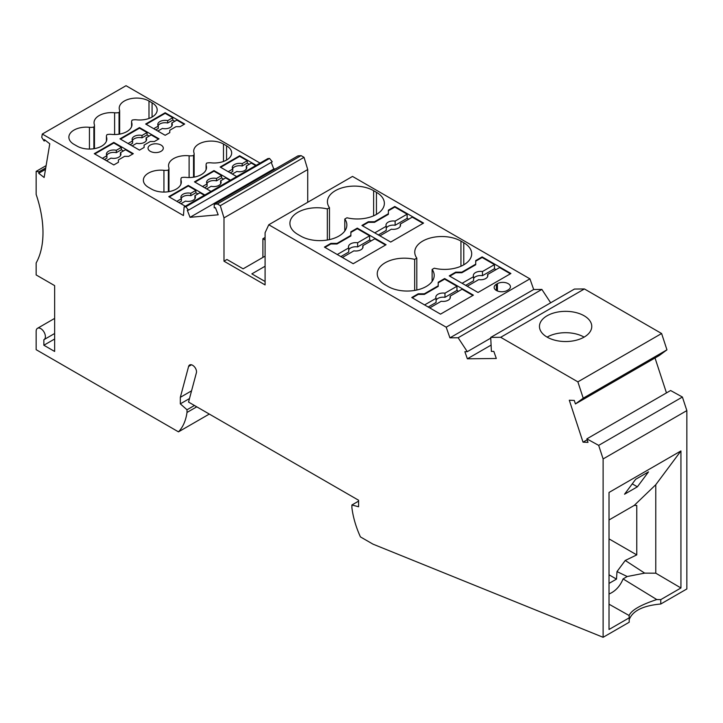 <?xml version="1.0" encoding="UTF-8"?>
<svg xmlns="http://www.w3.org/2000/svg" width="723" height="723" viewBox="0 0 723 723"><rect width="100%" height="100%" fill="white"/><g stroke="black" fill="none" stroke-linecap="round" stroke-linejoin="round"><path stroke-width="1.08" d="M54.641 333.502L44.04 339.629A6.534 3.778 -120 0 1 43.859 339.72L43.859 345.233L54.641 351.459L54.641 285.621L36.15 274.939L36.15 262.964A95.897 55.364 -120 0 0 36.15 194.433L36.15 171.378L46.118 165.621M242.187 163.642L247.239 160.723L247.239 163.091L242.187 166.01L242.187 163.642A7.266 4.193 0 0 0 232.264 167.546A7.266 4.193 0 0 0 232.77 169.074L228.233 171.694M236.692 176.584L220.135 167.022L239.656 155.752L239.656 156.349L247.239 160.723M239.656 156.349L220.651 167.32M45.323 140.334L44.121 141.03L44.365 139.584L49.779 143.805L44.13 177.497L38.717 173.276L45.495 169.363M45.739 167.908L38.961 171.821L36.15 171.378M38.717 173.276L38.961 171.821M43.859 345.233L54.641 339.006M44.04 339.629A6.534 3.778 -120 0 0 44.04 332.074A6.534 3.778 -120 0 0 37.506 328.296A6.534 3.778 -120 0 0 36.15 331.297L36.15 349.679L178.482 431.857A69.019 39.846 -120 0 0 187.004 412.453L196.764 406.823M209.309 414.062L178.482 431.857M269.552 158.436L185.82 206.778L188.504 210.131L272.246 161.78L269.552 158.436L267.862 158.59L184.121 206.932L183.443 215.535L42.295 134.044L41.735 137.352L44.121 141.03M191.55 390.845L180.325 397.334L180.325 403.859L187.004 409.778L194.442 405.486M187.004 409.778L187.004 412.453M180.325 403.859L189.48 398.563M180.325 397.334L188.595 366.471L191.496 364.79M686.85 410.601L682.404 397.035L598.671 445.377L603.118 458.942L686.85 410.601L686.85 588.956L660.768 604.012L660.768 599.62L680.939 587.971L680.939 450.935L609.019 492.453L609.019 629.489L629.2 617.84L629.2 622.241L603.118 637.297L372.969 544.139L360.425 536.9A69.019 39.846 60 0 1 351.902 507.663L351.902 504.979L358.581 506.769L358.581 500.244L188.54 402.078L196.394 372.779A5.088 2.937 -120 0 0 193.746 366.127A5.811 3.353 -120 0 0 189.661 364.961A5.811 3.353 -120 0 0 188.595 366.471M351.902 504.979L358.581 501.129M106.552 140.804L106.552 137.189A17.433 10.068 0 0 1 106.832 138.997A17.433 10.068 0 0 1 96.069 148.296A17.433 10.068 0 0 1 77.072 146.109L73.981 144.338A17.433 10.068 0 0 1 68.875 137.216A17.433 10.068 0 0 1 89.444 127.311A7.989 4.618 180 0 0 93.882 127.049A7.989 4.618 0 0 0 94.46 125.323A7.989 4.618 0 0 0 94.333 124.492A17.433 10.068 180 0 1 94.053 122.684A17.433 10.068 180 0 1 114.614 112.779A7.989 4.618 180 0 0 119.051 112.517A7.989 4.618 0 0 0 119.638 110.791A7.989 4.618 0 0 0 119.503 109.959A17.433 10.068 180 0 1 119.223 108.152A17.433 10.068 180 0 1 129.986 98.852A17.433 10.068 180 0 1 148.992 101.03L148.992 118.464M131.722 126.272L131.722 122.657A7.989 4.618 180 0 1 131.595 121.826A7.989 4.618 180 0 1 132.173 120.09A7.989 4.618 0 0 1 136.611 119.828A17.433 10.068 180 0 0 157.18 109.932A17.433 10.068 180 0 0 152.074 102.811L148.992 101.03M131.722 122.657A17.433 10.068 180 0 1 132.002 124.464A17.433 10.068 180 0 1 111.441 134.37A7.989 4.618 0 0 0 107.004 134.632A7.989 4.618 180 0 0 106.417 136.358L106.417 141.175M106.552 137.189A7.989 4.618 180 0 1 106.417 136.358M150.276 145.079A7.628 4.401 0 0 0 148.034 148.188A7.628 4.401 0 0 0 152.743 152.255A7.628 4.401 0 0 0 161.057 151.306A7.628 4.401 0 0 0 163.299 148.188A7.628 4.401 0 0 0 158.59 144.121A7.628 4.401 0 0 0 150.276 145.079M144.112 147.447L139.485 150.122L119.964 138.843L139.485 127.573L159.006 138.843L154.379 141.518L150.276 141.518L144.112 145.079L144.112 147.447L144.112 145.666M118.418 159.91L118.418 162.277L113.8 164.943L94.279 153.674L113.8 142.404L133.321 153.674L128.694 156.349L124.582 156.349L118.418 159.91M211.008 191.414L194.451 181.853L213.972 170.583L230.529 180.144M223.479 144.04A17.433 10.068 180 0 0 204.473 141.853A17.433 10.068 180 0 0 193.71 151.152A17.433 10.068 180 0 0 193.999 152.96A7.989 4.618 0 0 1 194.126 153.791A7.989 4.618 0 0 1 193.538 155.526A7.989 4.618 180 0 1 189.11 155.788A17.433 10.068 180 0 0 168.54 165.684A17.433 10.068 180 0 0 168.821 167.492A7.989 4.618 0 0 1 168.956 168.323A7.989 4.618 0 0 1 168.369 170.059A7.989 4.618 180 0 1 163.931 170.321A17.433 10.068 0 0 0 143.371 180.226A17.433 10.068 0 0 0 148.477 187.338L151.559 189.119A17.433 10.068 0 0 0 170.556 191.306A17.433 10.068 0 0 0 181.319 181.997A17.433 10.068 0 0 0 181.039 180.19A7.989 4.618 180 0 1 180.913 179.367A7.989 4.618 180 0 1 181.491 177.632A7.989 4.618 0 0 1 185.928 177.37A17.433 10.068 180 0 0 206.498 167.465A17.433 10.068 180 0 0 206.209 165.657A7.989 4.618 180 0 1 206.082 164.835A7.989 4.618 180 0 1 206.661 163.1A7.989 4.618 0 0 1 211.098 162.838A17.433 10.068 180 0 0 231.667 152.933A17.433 10.068 180 0 0 226.561 145.82L223.479 144.04L223.479 161.473M239.656 155.752L256.213 165.314M204.844 194.966L188.287 185.413L168.766 196.683L185.323 206.245M184.69 124.022L180.072 126.688L175.96 126.688L169.797 130.248L169.797 132.616L165.169 135.291L145.648 124.022L165.169 112.743L184.69 124.022M260.063 163.091L126.028 85.703L42.295 134.044M660.768 604.012C643.063 605.621 632.544 610.836 629.2 619.665M307.727 202.277L307.727 169.543L304.04 157.325L220.298 205.675L217.343 203.967L301.075 155.617L297.957 155.897L214.225 204.238L217.343 203.967M304.04 157.325L301.075 155.617M603.118 458.942L603.118 637.297M184.121 206.932L185.82 206.778M682.404 397.035L670.601 390.519L586.859 438.861L598.671 445.377M188.504 210.131L187.293 210.239L190.05 217.316L218.183 214.803L215.436 207.718L214.225 207.826L214.225 204.238M586.859 438.861L588.007 442.368L583.027 442.169L587.166 439.783M666.461 392.905L655.02 357.975M583.027 442.169L569.299 400.235L574.279 400.434L575.427 403.931L659.159 355.589L666.949 349.833L583.217 398.183L575.427 403.931M666.949 349.833L661.608 333.52L577.876 381.861L583.217 398.183M539.457 326.444A26.155 15.102 0 0 0 565.612 341.536A26.155 15.102 0 0 0 591.766 326.444A26.155 15.102 0 0 0 565.612 311.342A26.155 15.102 0 0 0 539.457 326.444M661.608 333.52L584.41 288.947L500.678 337.298L577.876 381.861M190.05 217.316L273.782 168.974L271.224 162.377M584.41 288.947L574.46 289.055L490.727 337.406L491.396 351.414L493.818 351.387L496.312 358.481L467.356 358.798L491.098 345.097M500.678 337.298L490.727 337.406M265.088 256.15L243.127 268.829L226.941 259.485L223.994 261.193L223.994 217.885L307.727 169.543M265.088 239.982L262.901 238.726L262.901 257.406M262.901 238.726L265.088 237.46M275.59 168.811L273.782 168.974M490.754 338.12L467.284 351.676L464.862 351.703L467.356 358.798M223.994 217.885L220.298 205.675M550.664 302.792L541.87 289.417L458.138 337.758L449.941 337.849L533.682 289.507L529.932 278.852L352.517 176.421L268.775 224.763L446.19 327.194L529.932 278.852M467.284 351.676L458.138 337.758M541.87 289.417L533.682 289.507M446.19 327.194L449.941 337.849M434.27 268.206A27.058 15.626 0 0 0 471.694 253.773A27.058 15.626 0 0 0 463.768 242.729L460.949 241.102A27.058 15.626 0 0 0 431.459 237.713A27.058 15.626 0 0 0 414.749 252.146A27.058 15.626 0 0 0 416.81 258.129L414.668 259.367A27.058 15.626 0 0 0 377.252 273.8A27.058 15.626 0 0 0 385.178 284.844L387.998 286.471A27.058 15.626 0 0 0 417.487 289.86A27.058 15.626 0 0 0 434.198 275.427A27.058 15.626 0 0 0 432.128 269.444L434.27 268.206M438.21 282.25L438.21 285.811L424.338 293.818L418.174 293.818L411.758 297.524L440.524 314.134L473.402 295.147L444.636 278.545L438.21 282.25M394.803 206.471L388.378 210.176L388.378 213.737L374.514 221.744L368.341 221.744L361.925 225.449L390.691 242.06L423.57 223.082L394.803 206.471L394.803 207.067L407.13 214.18L395.138 221.102A7.266 4.193 0 0 0 385.992 225.151A7.266 4.193 0 0 0 386.245 226.245L374.767 232.869M482.133 256.891L475.716 260.596L475.716 264.157L461.843 272.164L455.68 272.164L449.254 275.87L478.02 292.481L510.899 273.502L482.133 256.891L482.133 257.487L475.716 261.193M350.881 235.391L350.881 231.83L357.298 228.125L386.073 244.726L353.195 263.714L324.419 247.103L330.845 243.398L337.008 243.398L337.008 243.985L350.881 235.978L350.881 235.391L337.008 243.398M297.84 234.424L300.66 236.05A27.058 15.626 0 0 0 330.158 239.44A27.058 15.626 0 0 0 346.859 225.007A27.058 15.626 0 0 0 344.799 219.024L346.941 217.786A27.058 15.626 0 0 0 384.365 203.353A27.058 15.626 0 0 0 376.439 192.309L373.619 190.682A27.058 15.626 0 0 0 344.121 187.293A27.058 15.626 0 0 0 327.42 201.726A27.058 15.626 0 0 0 329.48 207.7L327.329 208.938A27.058 15.626 0 0 0 289.914 223.38A27.058 15.626 0 0 0 297.84 234.424M496.394 284.247A7.628 4.401 0 0 0 494.152 287.365A7.628 4.401 0 0 0 498.861 291.432A7.628 4.401 0 0 0 507.175 290.483L508.206 289.887A7.628 4.401 0 0 0 510.438 286.769A7.628 4.401 0 0 0 505.729 282.702A7.628 4.401 0 0 0 497.415 283.66L496.394 284.247L496.394 290.483M223.994 261.193L265.088 284.916L265.088 232.716L268.775 224.763M265.088 281.509L251.857 273.872L265.088 266.236M324.934 247.402L330.845 243.985L337.008 243.985M350.881 232.417L357.298 228.712L369.634 235.834L357.641 242.756A7.266 4.193 0 0 0 348.495 246.805A7.266 4.193 0 0 0 348.739 247.89L337.261 254.514M362.44 225.748L368.341 222.341L374.514 222.341L388.378 214.333L388.378 213.737M394.803 207.067L388.378 210.773M609.019 519.973L634.198 505.44L655.77 484.726L655.77 573.176L680.939 587.971M634.198 505.44L636.764 505.44L636.764 554.893L625.241 560.47L644.681 573.122L655.77 573.176M680.939 450.935L655.77 484.726M625.241 560.47L616.999 571.586L616.493 579.114L609.019 583.425M609.019 594.017C615.381 591.278 620.072 586.245 623.081 578.915L627.212 576.529L616.999 571.586M627.212 576.529L644.681 573.122M623.081 578.915L656.773 599.548L660.768 599.62M637.379 486.814L648.504 471.875L635.662 479.295L624.536 494.225L637.379 486.814L632.264 483.859M609.019 604.193L629.118 615.517C631.287 610.266 640.506 604.943 656.773 599.548M629.118 615.517L629.2 617.84M609.019 538.879L636.764 554.893M609.019 574.794L616.493 579.114M123.434 150.935L121.374 149.751L116.322 152.661L116.322 150.294L121.374 147.375L113.8 143L94.794 153.972M121.374 149.751L121.374 147.375M193.538 155.526L193.538 177.198M195.861 190.384L195.861 192.752L190.809 195.671L190.809 193.294L195.861 190.384L188.287 186.001L169.281 196.981M344.799 230.989L344.799 219.024M180.967 203.723L185.504 201.102A7.266 4.193 0 0 0 195.427 197.198A7.266 4.193 0 0 0 194.921 195.671L194.921 198.039A7.266 4.193 -0 0 1 195.129 198.391M327.329 240.009L327.329 208.938M329.48 239.602L329.48 207.7M204.329 195.264L199.973 192.752L194.921 195.671M424.338 293.818L424.338 294.406L438.21 286.398L438.21 285.811M458.499 291.297L456.963 290.402L456.963 286.254L444.636 279.132L444.636 278.545M472.887 295.445L462.096 289.218L450.113 296.141L450.113 298.31M168.369 170.059L168.369 191.731M102.368 158.346L106.905 155.725A7.266 4.193 0 0 1 106.408 154.198A7.266 4.193 0 0 1 116.322 150.294M424.338 294.406L418.174 294.406L418.174 293.818M418.174 294.406L412.264 297.822M444.636 279.132L438.21 282.838M190.809 195.671A7.266 4.193 -0 0 0 181.193 198.391M176.855 201.356L181.392 198.735L181.392 201.102L178.915 202.539M195.861 192.752L197.921 193.936M190.809 193.294A7.266 4.193 0 0 0 180.895 197.198A7.266 4.193 0 0 0 181.392 198.735M330.845 243.985L330.845 243.398M357.298 228.712L357.298 228.125M369.634 235.834L369.634 239.982L371.17 240.876M385.558 245.025L374.767 238.798L362.774 245.721L362.774 247.89M242.187 166.01A7.266 4.193 -0 0 0 232.562 168.73M230.285 172.878L232.77 171.45L232.77 169.074M232.336 174.071L236.873 171.45A7.266 4.193 0 0 0 246.796 167.546A7.266 4.193 0 0 0 246.29 166.01L246.29 168.387A7.266 4.193 -0 0 1 246.498 168.73M584.103 337.117A26.155 15.102 0 0 0 547.121 337.117M374.514 221.744L374.514 222.341M368.341 222.341L368.341 221.744M379.9 235.834L391.378 229.209A7.266 4.193 0 0 0 400.524 225.151A7.266 4.193 0 0 0 400.28 224.067L412.264 217.144L423.054 223.371M407.13 214.18L407.13 218.337L408.676 219.223M416.81 290.022L416.81 258.129M213.972 170.583L213.972 171.179L221.554 175.553L221.554 177.921L216.502 180.84L216.502 178.464A7.266 4.193 0 0 0 206.579 182.368A7.266 4.193 0 0 0 207.085 183.904L202.539 186.525M216.502 180.84A7.266 4.193 -0 0 0 206.877 183.561M204.6 187.709L207.085 186.281L207.085 183.904M456.963 286.254L444.97 293.176A7.266 4.193 0 0 0 435.824 297.225A7.266 4.193 0 0 0 436.077 298.31L424.6 304.934M165.169 112.743L165.169 113.339L172.752 117.713L172.752 120.09L174.803 121.274M157.849 131.062L162.386 128.441A7.266 4.193 0 0 0 172.309 124.537A7.266 4.193 0 0 0 171.803 123L176.855 120.09L184.175 124.311M221.554 177.921L223.606 179.105M206.651 188.893L211.188 186.281A7.266 4.193 0 0 0 221.111 182.368A7.266 4.193 0 0 0 220.605 180.84L225.657 177.921L230.013 180.434M188.287 186.001L188.287 185.413M116.322 152.661A7.266 4.193 -0 0 0 106.706 155.382M104.419 159.53L106.905 158.102L106.905 155.725M216.502 178.464L221.554 175.553M120.642 155.382A7.266 4.193 -0 0 0 120.434 155.038L120.434 152.661L125.486 149.751L132.806 153.972M247.239 163.091L249.29 164.284M246.29 166.01L251.342 163.091L255.698 165.603M220.813 183.561A7.266 4.193 -0 0 0 220.605 183.217L220.605 180.84M169.797 130.836L169.797 132.616M106.48 160.723L111.017 158.102A7.266 4.193 0 0 0 120.931 154.198A7.266 4.193 0 0 0 120.434 152.661M432.128 281.41L432.128 269.444M165.169 113.339L146.163 124.311M213.972 171.179L194.966 182.151M467.239 286.254L478.716 279.629A7.266 4.193 0 0 0 487.853 275.571A7.266 4.193 0 0 0 487.609 274.487L499.602 267.564L510.384 273.8M119.051 112.517L119.051 134.189M93.882 127.049L93.882 148.721M118.418 160.497L118.418 162.277M113.8 143L113.8 142.404M172.752 120.09L167.691 123L167.691 120.633L172.752 117.713M153.737 128.685L158.283 126.064A7.266 4.193 0 0 1 157.777 124.537A7.266 4.193 0 0 1 167.691 120.633M172.011 125.721A7.266 4.193 -0 0 0 171.803 125.377L171.803 123M158.283 126.064L158.283 128.441L155.797 129.878M167.691 123A7.266 4.193 -0 0 0 158.075 125.721M139.485 127.573L139.485 128.17L147.058 132.544L147.058 134.921L142.006 137.831A7.266 4.193 -0 0 0 132.39 140.551M149.119 136.105L147.058 134.921M146.326 140.551A7.266 4.193 -0 0 0 146.118 140.208L146.118 137.831L151.17 134.921L158.491 139.141M139.485 128.17L120.479 139.141M130.113 144.708L132.589 143.271L132.589 140.895L128.052 143.516M132.164 145.892L136.701 143.271A7.266 4.193 0 0 0 146.624 139.367A7.266 4.193 0 0 0 146.118 137.831M147.058 132.544L142.006 135.463A7.266 4.193 0 0 0 132.092 139.367A7.266 4.193 0 0 0 132.589 140.895M142.006 137.831L142.006 135.463M449.769 276.168L455.68 272.761L455.68 272.164M461.843 272.164L461.843 272.761L475.716 264.754L475.716 264.157M455.68 272.761L461.843 272.761M482.133 257.487L494.46 264.6L494.46 268.757L482.476 275.68A7.266 4.193 0 0 0 473.574 278.644M496.005 269.643L494.46 268.757M414.668 290.438L414.668 259.367M340.858 256.593L348.739 252.047L348.739 247.89M487.609 274.487L487.609 276.665M342.404 257.487L353.881 250.854A7.266 4.193 0 0 0 363.027 246.805A7.266 4.193 0 0 0 362.774 245.721M357.641 242.756L357.641 246.905A7.266 4.193 0 0 0 348.739 249.869M395.138 221.102L395.138 225.26A7.266 4.193 0 0 0 386.245 228.224M386.245 226.245L386.245 230.393L378.364 234.939M494.46 264.6L482.476 271.523L482.476 275.68M482.476 271.523A7.266 4.193 0 0 0 473.33 275.571A7.266 4.193 0 0 0 473.574 276.665L462.096 283.289M473.574 276.665L473.574 280.813L465.693 285.359M400.28 224.067L400.28 226.245M357.641 246.905L369.634 239.982M429.733 307.908L441.211 301.274A7.266 4.193 0 0 0 450.357 297.225A7.266 4.193 0 0 0 450.113 296.141M436.077 298.31L436.077 302.467L428.197 307.013M456.963 290.402L444.97 297.325A7.266 4.193 0 0 0 436.077 300.289M444.97 293.176L444.97 297.325M395.138 225.26L407.13 218.337M497.415 290.98L497.415 283.66M189.11 177.533L189.11 155.788M226.561 145.82L226.561 160.054M206.209 169.272L206.209 165.657M376.439 192.309L376.439 214.406M373.619 215.825L373.619 190.682M181.039 183.805L181.039 180.19M460.949 266.245L460.949 241.102M463.768 242.729L463.768 264.826M114.614 134.532L114.614 112.779M152.074 102.811L152.074 117.045M89.444 127.311L89.444 149.065M163.931 170.321L163.931 192.065M54.641 318.409L37.506 328.296M206.082 164.835L206.082 169.643M194.126 153.791L194.126 177.099M168.956 168.323L168.956 191.631M180.913 179.367L180.913 184.184M119.638 110.791L119.638 134.098M131.595 121.826L131.595 126.642M94.46 125.323L94.46 148.631"/></g></svg>
